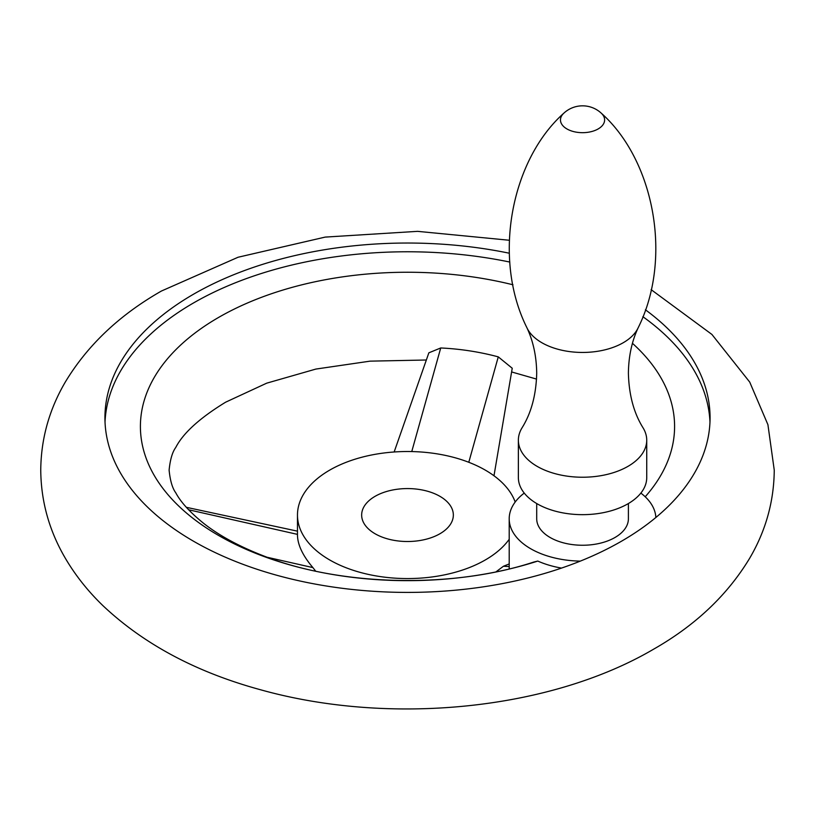 <?xml version="1.0" encoding="UTF-8"?>
<svg xmlns="http://www.w3.org/2000/svg" width="815" height="815" viewBox="0 0 815 815"><rect width="100%" height="100%" fill="white"/><g stroke="black" fill="none" stroke-linecap="round" stroke-linejoin="round"><path stroke-width="1.22" d="M524.239 493.095A73.35 42.349 0 0 0 509.202 518.788A73.35 42.349 0 0 0 509.232 520.082A73.35 42.349 0 0 0 580.311 561.117A302.569 174.685 180 0 1 267.391 572.548A302.569 174.685 180 0 1 104.931 417.718A302.569 174.685 180 0 1 193.552 294.195A302.569 174.685 180 0 1 509.314 253.221M645.399 309.781A302.569 174.685 180 0 1 710.069 417.718A302.569 174.685 180 0 1 655.861 517.494A73.35 42.349 0 0 0 640.855 493.095M709.977 422.089A302.569 174.685 0 0 0 642.872 316.689M509.823 262.063A302.569 174.685 0 0 0 193.552 302.936A302.569 174.685 0 0 0 105.023 422.089M394.154 451.989L428.863 352.814L440.732 347.964C460.475 348.922 479.658 351.886 498.271 356.868L512.238 368.248L493.982 475.777M645.205 496.773A267.096 154.208 0 0 0 632.45 343.319M512.971 284.781A267.096 154.208 0 0 0 218.634 317.412A267.096 154.208 0 0 0 194.469 519.471A267.096 154.208 0 0 0 537.788 561.066L533.794 562.044C452.763 588.776 340.935 586.179 264.559 556.278C239.569 546.661 219.245 535.669 203.587 523.301C190.017 512.319 180.736 502.142 175.734 492.739C172.362 488.165 170.162 480.626 169.113 470.123C170.162 459.629 172.362 452.091 175.734 447.506C183.12 433.122 199.757 418.014 225.643 402.182L266.719 383.162L315.863 369.073L370.091 361.147L426.347 360.006M561.504 568.086A73.35 42.349 180 0 1 537.788 561.066M515.192 502.02A110.025 63.519 0 0 0 438.908 454.159A110.025 63.519 0 0 0 329.698 470.123A110.025 63.519 0 0 0 297.475 515.039A110.025 63.519 0 0 0 365.395 573.729A110.025 63.519 0 0 0 485.302 559.956A110.025 63.519 0 0 0 509.202 539.286M496.009 571.835L503.456 566.242L509.202 563.939M297.475 515.039L297.475 535.027C297.597 544.766 302.732 555.626 312.899 567.597L315.639 571.132M375.083 496.325A45.844 26.467 0 0 0 361.656 515.039A45.844 26.467 0 0 0 389.957 539.499A45.844 26.467 0 0 0 439.917 533.754A45.844 26.467 0 0 0 453.344 515.039A45.844 26.467 0 0 0 425.043 490.589A45.844 26.467 0 0 0 375.083 496.325M628.396 503.548L628.396 518.788A45.844 26.467 180 0 1 614.968 537.503A45.844 26.467 180 0 1 565.009 543.238A45.844 26.467 180 0 1 536.708 518.788L536.708 503.548M518.371 440.182L518.371 477.61A64.181 37.052 0 0 0 557.99 511.84A64.181 37.052 0 0 0 627.927 503.813A64.181 37.052 0 0 0 646.733 477.61L646.733 440.182A64.181 37.052 0 0 0 643.066 427.844C633.836 413.073 628.946 394.868 628.396 373.219C628.599 356.389 631.849 341.251 638.145 327.813A57.559 33.232 0 0 1 623.251 342.718A57.559 33.232 0 0 1 567.648 351.316A57.559 33.232 0 0 1 526.948 327.813C533.244 341.251 536.494 356.389 536.708 373.219C536.158 394.868 531.258 413.073 522.028 427.844A64.181 37.052 0 0 0 518.371 440.182A64.181 37.052 0 0 0 557.99 474.412A64.181 37.052 0 0 0 627.927 466.384A64.181 37.052 0 0 0 646.733 440.182M655.861 517.494A302.569 174.685 180 0 1 621.448 541.241A302.569 174.685 180 0 1 580.311 561.117M411.758 451.571L440.732 347.964M468.788 462.288L498.271 356.868M297.475 534.375L188.591 509.762M312.899 567.597L267.259 557.287M503.456 566.242L509.202 566.568M526.948 327.813C492.046 257.998 511.199 160.015 563.776 113.234A22.076 12.745 0 0 0 568.85 129.931A22.076 12.745 0 0 0 598.159 128.943A22.076 12.745 0 0 0 601.327 113.234C653.895 160.015 673.047 257.998 638.145 327.813M509.294 240.252L417.565 231.348L325.205 237.094L238.072 257.245L161.462 291.016C119.51 314.916 87.46 345.275 65.281 382.082C49.195 409.558 41.015 438.898 40.75 470.123C41.015 501.347 49.195 530.697 65.281 558.163C75.428 575.421 88.03 591.303 103.087 605.8C143.99 644.319 196.486 672.304 260.555 689.765C389.244 725.788 549.188 710.425 653.538 649.229C695.49 625.329 727.54 594.97 749.718 558.163C765.805 530.697 773.985 501.347 774.25 470.123L767.924 424.686L749.718 382.082L711.913 334.445L651.104 289.631M509.202 568.89L509.202 518.788M536.555 379.087L511.606 371.946M186.35 507.317L297.475 531.156M601.327 113.234A27.506 27.506 0 0 0 563.776 113.234"/></g></svg>
